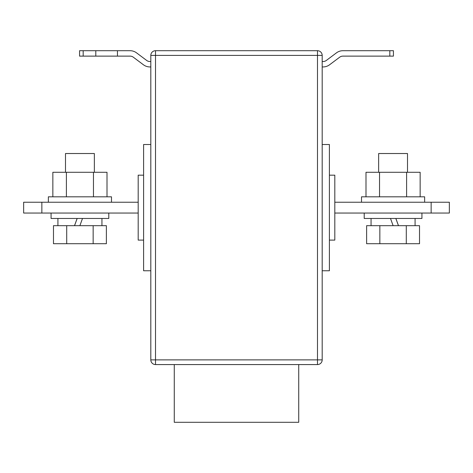 <?xml version="1.0" encoding="UTF-8"?>
<svg xmlns="http://www.w3.org/2000/svg" width="473" height="473" viewBox="0 0 473 473"><rect width="100%" height="100%" fill="white"/><g stroke="black" fill="none" stroke-linecap="round" stroke-linejoin="round"><path stroke-width="0.71" d="M174.271 364.571L174.271 422.294L298.729 422.294L298.729 364.571M334.807 202.225L449.35 202.225L449.35 213.051L334.807 213.051M150.816 359.882L150.816 55.394L155.511 55.394L155.511 359.882L317.489 359.882L317.489 55.394L155.511 55.394L155.511 50.706L317.489 50.706A4.689 4.689 0 0 1 322.184 55.394L322.184 359.882A4.689 4.689 0 0 1 317.489 364.571L155.511 364.571L155.511 359.882L150.816 359.882A4.689 4.689 0 0 0 155.511 364.571A4.689 4.689 0 0 1 150.816 359.882M431.14 202.225L431.14 213.051M329.397 240.107L334.807 240.107L334.807 175.17L329.397 175.17M143.603 240.107L138.193 240.107L138.193 175.17L143.603 175.17M322.184 270.775L329.397 270.775L329.397 144.507L322.184 144.507M155.511 50.706A4.689 4.689 0 0 0 150.816 55.394A4.689 4.689 0 0 1 155.511 50.706M150.816 270.775L143.603 270.775L143.603 144.507L150.816 144.507M41.861 213.051L23.65 213.051L23.65 202.225L41.861 202.225L41.861 213.051L138.193 213.051M138.193 202.225L41.861 202.225M389.823 50.706L393.43 50.706L393.43 56.121L389.823 56.121L389.823 50.706L342.925 50.706A10.826 10.826 0 0 0 336.433 52.87L326.329 60.449A5.41 5.41 0 0 1 323.083 61.531L322.184 61.531M322.184 66.941L323.083 66.941A10.826 10.826 0 0 0 329.575 64.777L339.679 57.203A5.41 5.41 0 0 1 342.925 56.121L389.823 56.121M150.816 66.941L149.917 66.941A10.826 10.826 0 0 1 143.425 64.777L133.321 57.203A5.41 5.41 0 0 0 130.075 56.121L117.446 56.121L117.446 50.706L130.075 50.706A10.826 10.826 0 0 1 136.567 52.87L146.671 60.449A5.41 5.41 0 0 0 149.917 61.531L150.816 61.531M95.8 50.706L95.8 56.121L79.57 56.121L79.57 50.706L117.446 50.706M95.8 56.121L117.446 56.121M424.636 202.225L424.636 196.815L361.502 196.815L361.502 202.225M365.996 196.815L365.996 172.284L420.148 172.284L420.148 196.815M379.535 172.284L379.535 196.815M406.609 172.284L406.609 196.815M48.364 202.225L48.364 196.815L111.498 196.815L111.498 202.225M107.004 196.815L107.004 172.284L52.852 172.284L52.852 196.815M93.465 172.284L93.465 196.815M66.391 172.284L66.391 196.815M421.934 213.051L421.934 218.461L364.21 218.461L364.21 213.051M378.642 172.284L378.642 153.524L407.501 153.524L407.501 172.284M379.843 225.674L366.616 225.674L366.616 243.713L379.843 243.713L379.843 225.674L406.295 225.674L406.295 243.713L379.843 243.713M406.295 243.713L419.521 243.713L419.521 225.674L406.295 225.674M395.83 218.461L398.455 225.674M390.491 218.461L393.122 225.674M398.491 225.674L395.866 218.461M51.066 213.051L51.066 218.461L108.79 218.461L108.79 213.051M74.509 225.674L77.134 218.461M94.358 172.284L94.358 153.524L65.499 153.524L65.499 172.284M93.157 225.674L106.384 225.674L106.384 243.713L93.157 243.713L93.157 225.674L66.705 225.674L66.705 243.713L93.157 243.713M66.705 243.713L53.479 243.713L53.479 225.674L66.705 225.674M77.17 218.461L74.545 225.674M82.509 218.461L79.878 225.674M317.489 364.571A4.689 4.689 0 0 0 322.184 359.882L317.489 359.882L317.489 364.571M322.184 55.394A4.689 4.689 0 0 0 317.489 50.706L317.489 55.394L322.184 55.394M83.177 50.706L83.177 56.121M371.063 218.461L371.063 225.674M415.075 218.461L415.075 225.674M57.925 218.461L57.925 225.674M101.937 218.461L101.937 225.674"/></g></svg>
